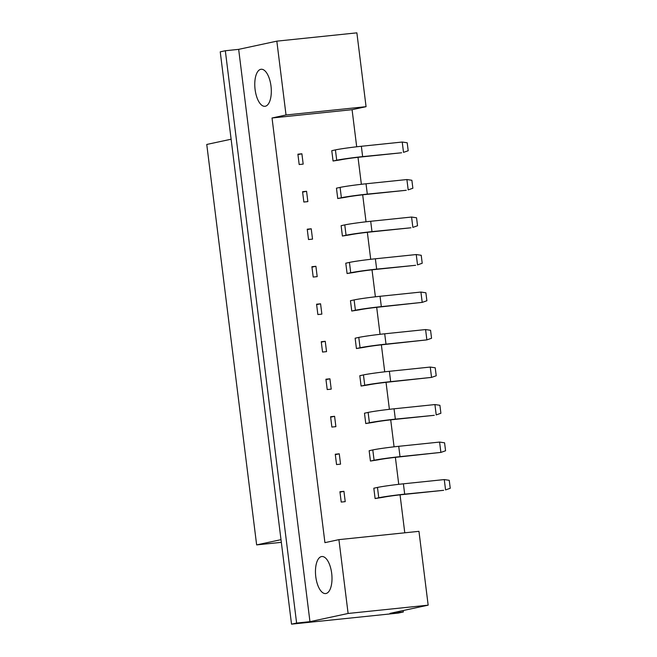 <?xml version="1.0" encoding="UTF-8"?>
<svg xmlns="http://www.w3.org/2000/svg" width="657" height="657" viewBox="0 0 657 657"><rect width="100%" height="100%" fill="white"/><g stroke="black" fill="none" stroke-linecap="round" stroke-linejoin="round"><path stroke-width="0.99" d="M265.346 106.237A18.618 8.089 -95.9 0 0 271.045 86.51A18.618 8.089 -95.9 0 0 261.125 69.264A18.618 8.089 -95.9 0 0 260.747 69.322A18.618 8.089 -95.9 0 0 255.039 89.048A18.618 8.089 -95.9 0 0 264.96 106.294A18.618 8.089 -95.9 0 0 265.346 106.237M326.036 593.501A18.618 8.089 -95.9 0 0 331.736 573.766A18.618 8.089 -95.9 0 0 321.815 556.528A18.618 8.089 -95.9 0 0 321.437 556.586A18.618 8.089 -95.9 0 0 315.73 576.312A18.618 8.089 -95.9 0 0 325.658 593.558A18.618 8.089 -95.9 0 0 326.036 593.501M338.913 539.635L418.961 531.332L428.159 605.163L348.111 613.466L338.913 539.635L324.928 542.649L272.031 117.989L286.025 114.975L276.827 41.153L356.874 32.85L366.064 106.68L286.025 114.975M296.611 623.058L309.956 621.67L238.663 49.357L225.326 50.745L296.611 623.058L291.527 624.15L398.249 613.08L403.341 611.987L389.995 613.375L428.159 605.163M309.956 621.67L348.111 613.466M403.341 611.987L403.16 610.542M225.326 50.745L220.235 51.837L291.527 624.15M238.663 49.357L276.827 41.153M231.124 139.218L206.758 144.458L256.641 544.899L281.336 542.345M280.999 539.66L256.641 544.899M404.778 532.802L400.047 494.852M398.742 484.324L395.383 457.354M394.069 446.817L390.71 419.848M389.396 409.319L386.037 382.341M384.723 371.813L381.364 344.835M380.05 334.306L376.691 307.336M375.385 296.8L372.018 269.83M370.712 259.301L367.353 232.323M366.039 221.795L362.68 194.817M361.366 184.288L358.008 157.319M356.694 146.782L352.078 109.686L366.064 106.68M352.078 109.686L272.031 117.989M303.181 164.11L301.892 153.779L297.892 154.19L299.181 164.529L303.181 164.11M333.066 161.014L340.72 159.815A15.127 0.649 -7.1 0 1 360.734 157.023L401.608 152.777L362.639 156.612A19.603 0.838 172.9 0 0 336.713 160.226L333.066 161.014L331.777 150.683L335.423 149.895A19.603 0.838 172.9 0 1 361.35 146.273L402.232 142.035L407.2 142.774L408.194 150.749L403.513 152.367L402.232 142.035M307.854 201.617L306.564 191.286L302.565 191.696L303.846 202.036L307.854 201.617M337.739 198.521L345.385 197.322A15.127 0.649 -7.1 0 1 365.407 194.521L406.281 190.284L367.312 194.111A19.603 0.838 172.9 0 0 341.385 197.732L337.739 198.521L336.45 188.181L340.096 187.401A19.603 0.838 172.9 0 1 366.023 183.779L406.905 179.542L411.873 180.273L412.867 188.247L408.186 189.873L406.905 179.542M312.527 239.123L311.237 228.784L307.23 229.203L308.519 239.534L312.527 239.123M342.404 236.027L350.058 234.82A15.127 0.649 -7.1 0 1 370.072 232.028L410.954 227.79L371.985 231.617A19.603 0.838 172.9 0 0 346.058 235.239L342.404 236.027L341.123 225.688L344.769 224.899A19.603 0.838 172.9 0 1 370.696 221.278L411.569 217.04L416.546 217.779L417.54 225.753L412.859 227.379L411.569 217.04M317.191 276.63L315.91 266.29L311.903 266.709L313.192 277.04L317.191 276.63M347.077 273.526L354.731 272.327A15.127 0.649 -7.1 0 1 374.745 269.534L415.626 265.297L376.658 269.124A19.603 0.838 172.9 0 0 350.731 272.745L347.077 273.526L345.787 263.194L349.442 262.406A19.603 0.838 172.9 0 1 375.369 258.784L416.242 254.546L421.219 255.286L422.213 263.26L417.532 264.886L416.242 254.546M321.864 314.128L320.575 303.797L316.575 304.207L317.865 314.547L321.864 314.128M351.75 311.032L359.404 309.833A15.127 0.649 -7.1 0 1 379.418 307.041L422.205 302.384L381.323 306.63A19.603 0.838 172.9 0 0 355.404 310.244L351.75 311.032L350.46 300.701L354.115 299.912A19.603 0.838 172.9 0 1 380.042 296.291L420.915 292.053L425.892 292.792L426.886 300.766L422.205 302.384L420.915 292.053M326.537 351.635L325.248 341.303L321.248 341.714L322.538 352.053L326.537 351.635M356.423 348.538L364.077 347.339A15.127 0.649 -7.1 0 1 384.09 344.539L426.878 339.891L385.996 344.128A19.603 0.838 172.9 0 0 360.069 347.75L356.423 348.538L355.133 338.199L358.788 337.419A19.603 0.838 172.9 0 1 384.706 333.797L425.588 329.559L430.565 330.29L431.55 338.265L426.878 339.891L425.588 329.559M331.21 389.141L329.921 378.802L325.921 379.22L327.211 389.552L331.21 389.141M361.095 386.045L368.741 384.838A15.127 0.649 -7.1 0 1 388.763 382.046L431.542 377.397L390.669 381.635A19.603 0.838 172.9 0 0 364.742 385.257L361.095 386.045L359.806 375.705L363.452 374.917A19.603 0.838 172.9 0 1 389.379 371.304L430.261 367.058L435.23 367.797L436.223 375.771L431.542 377.397L430.261 367.058M335.883 426.648L334.594 416.308L330.594 416.727L331.875 427.058L335.883 426.648M365.76 423.543L373.414 422.344A15.127 0.649 -7.1 0 1 393.436 419.552L434.31 415.314L395.342 419.141A19.603 0.838 172.9 0 0 369.415 422.763L365.76 423.543L364.479 413.212L368.125 412.424A19.603 0.838 172.9 0 1 394.052 408.802L434.926 404.564L439.903 405.303L440.896 413.278L436.215 414.904L434.926 404.564M340.556 464.146L339.267 453.815L335.259 454.225L336.548 464.565L340.556 464.146M370.433 461.05L378.087 459.851A15.127 0.649 -7.1 0 1 398.101 457.058L440.888 452.41L400.014 456.648A19.603 0.838 172.9 0 0 374.088 460.27L370.433 461.05L369.152 450.718L372.798 449.93A19.603 0.838 172.9 0 1 398.725 446.308L439.599 442.071L444.575 442.81L445.569 450.784L440.888 452.41L439.599 442.071M345.221 501.652L343.94 491.321L339.932 491.732L341.221 502.071L345.221 501.652M375.106 498.556L382.76 497.357A15.127 0.649 -7.1 0 1 402.774 494.557L443.656 490.319L404.687 494.146A19.603 0.838 172.9 0 0 378.76 497.768L375.106 498.556L373.817 488.217L377.471 487.437A19.603 0.838 172.9 0 1 403.398 483.815L444.272 479.577L449.248 480.316L450.242 488.282L445.561 489.908L444.272 479.577M343.94 491.321L339.989 492.167M339.267 453.815L335.316 454.66M334.594 416.308L330.643 417.162M329.921 378.802L325.971 379.656M325.248 341.303L321.306 342.149M320.575 303.797L316.633 304.643M315.91 266.29L311.96 267.144M311.237 228.784L307.287 229.638M306.564 191.286L302.614 192.131M301.892 153.779L297.941 154.625M404.687 494.146L403.398 483.815M378.76 497.768L377.471 487.437M400.014 456.648L398.725 446.308M374.088 460.27L372.798 449.93M395.342 419.141L394.052 408.802M369.415 422.763L368.125 412.424M385.996 344.128L384.706 333.797M360.069 347.75L358.788 337.419M376.658 269.124L375.369 258.784M350.731 272.745L349.442 262.406M367.312 194.111L366.023 183.779M341.385 197.732L340.096 187.401M390.669 381.635L389.379 371.304M364.742 385.257L363.452 374.917M381.323 306.63L380.042 296.291M355.404 310.244L354.115 299.912M371.985 231.617L370.696 221.278M346.058 235.239L344.769 224.899M362.639 156.612L361.35 146.273M336.713 160.226L335.423 149.895"/></g></svg>
